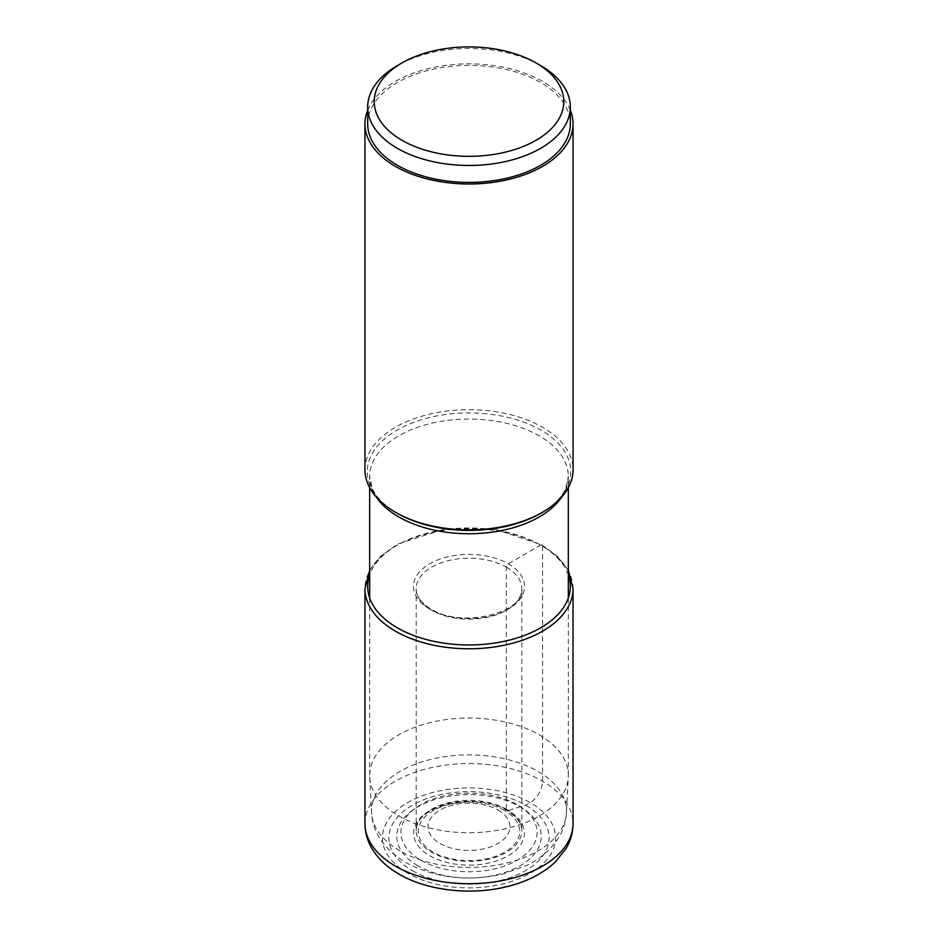 <?xml version="1.0" encoding="UTF-8"?>
<svg xmlns="http://www.w3.org/2000/svg" width="938" height="938" viewBox="0 0 938 938"><rect width="100%" height="100%" fill="white"/><g stroke="black" fill="none" stroke-linecap="round" stroke-linejoin="round"><path stroke-width="0.7" stroke-dasharray="4.69 3.52" d="M412.357 870.616A80.105 46.243 0 0 0 525.643 870.616A80.105 46.243 0 0 0 525.643 805.203A80.105 46.243 0 0 0 412.357 805.203A80.105 46.243 0 0 0 412.357 870.616M497.961 810.033A40.967 23.649 180 0 1 497.961 843.485A40.967 23.649 180 0 1 440.039 843.485A40.967 23.649 180 0 1 440.039 810.033A40.967 23.649 180 0 1 497.961 810.033M504.867 810.655A50.722 29.289 0 0 0 433.133 810.655A50.722 29.289 0 0 0 433.133 852.067A50.722 29.289 180 0 0 504.867 852.067A50.722 29.289 180 0 0 504.867 810.655M539.233 734.853A99.322 57.347 180 0 1 568.322 775.398A99.322 57.347 180 0 1 568.276 777.11A99.322 57.347 180 0 1 505.629 828.7A99.322 57.347 180 0 1 398.767 815.943A99.322 57.347 180 0 1 369.724 777.11A99.322 57.347 180 0 1 369.678 775.398A99.322 57.347 180 0 1 430.988 722.412A99.322 57.347 180 0 1 539.233 734.853M364.952 469.762A104.048 60.079 180 0 1 429.182 414.256A104.048 60.079 180 0 1 542.574 427.282A104.048 60.079 180 0 1 573.048 469.762M570.316 110.238A104.048 60.079 0 0 0 542.574 81.43A104.048 60.079 0 0 0 440.461 66.141A104.048 60.079 0 0 0 367.684 110.238M367.684 123.91A101.316 58.496 180 0 1 397.36 82.544A101.316 58.496 180 0 1 507.775 69.869A101.316 58.496 180 0 1 570.316 123.91M540.64 65.601A101.316 58.496 0 0 0 397.36 65.601M568.322 574.924A101.316 58.496 0 0 0 540.64 545.107L508.279 563.797A2.732 1.571 120 0 0 506.344 567.138L506.344 809.26A2.884 1.665 120 0 0 508.161 810.549L520.074 806.809A51.496 29.735 120 0 0 525.643 805.203L530.216 802.565A17.482 10.095 120 0 0 542.574 781.166L542.574 546.221A2.732 1.571 120 0 0 540.64 545.107A101.316 58.496 0 0 0 439.711 530.474A101.316 58.496 0 0 0 369.678 574.924M407.784 873.255A86.577 49.984 180 0 1 407.784 802.565A86.577 49.984 180 0 1 530.216 802.565A86.577 49.984 180 0 1 530.216 873.255A86.577 49.984 180 0 1 407.784 873.255M364.952 823.634A104.048 60.079 180 0 1 429.182 768.14A104.048 60.079 180 0 1 542.574 781.166A104.048 60.079 180 0 1 573.048 823.634M573.048 588.701A104.048 60.079 0 0 0 542.574 546.221A104.048 60.079 0 0 0 429.182 533.206A104.048 60.079 0 0 0 364.952 588.701M429.721 609.149A55.541 32.068 180 0 1 429.721 563.797A55.541 32.068 180 0 1 508.279 563.797A55.541 32.068 180 0 1 508.279 609.149A55.541 32.068 180 0 1 429.721 609.149M506.344 567.138A52.809 30.485 180 0 1 521.809 588.701A52.809 30.485 180 0 1 489.214 616.876A52.809 30.485 180 0 1 431.656 610.263A52.809 30.485 180 0 1 416.191 588.701A52.809 30.485 180 0 1 448.786 560.537A52.809 30.485 180 0 1 506.344 567.138M506.344 809.26A52.809 30.485 0 0 0 448.786 802.647A52.809 30.485 0 0 0 416.191 830.822A52.809 30.485 0 0 0 431.656 852.384A52.809 30.485 0 0 0 489.214 858.985A52.809 30.485 0 0 0 521.809 830.822A52.809 30.485 0 0 0 506.344 809.26M508.161 810.549A55.389 31.974 0 0 0 429.839 810.549A55.389 31.974 0 0 0 429.839 855.773A55.389 31.974 0 0 0 508.161 855.773A55.389 31.974 0 0 0 508.161 810.549M417.926 865.786A72.226 41.706 180 0 1 417.926 806.809A72.226 41.706 180 0 1 520.074 806.809A72.226 41.706 180 0 1 520.074 865.786A72.226 41.706 180 0 1 417.926 865.786M420.845 860.252A68.099 39.314 0 0 0 517.155 860.252A68.099 39.314 0 0 0 517.155 804.652A68.099 39.314 0 0 0 420.845 804.652A68.099 39.314 0 0 0 420.845 860.252M400.08 850.954A97.47 56.28 180 0 1 371.577 812.847A97.47 56.28 180 0 1 430.354 759.499A97.47 56.28 180 0 1 537.92 771.364A97.47 56.28 180 0 1 566.423 812.847A97.47 56.28 180 0 1 504.949 863.464A97.47 56.28 180 0 1 400.08 850.954M561.534 497.234A99.322 57.347 0 0 0 568.322 476.387A99.322 57.347 0 0 0 539.233 435.842A99.322 57.347 0 0 0 539.174 435.807A99.322 57.347 0 0 0 430.952 423.425A99.322 57.347 0 0 0 369.678 476.387A99.322 57.347 0 0 0 376.466 497.234M369.678 487.666L369.678 476.387L372.316 488.44C376.255 497.468 384.498 505.723 397.067 513.192A101.726 58.731 180 0 1 397.044 430.155A101.726 58.731 180 0 1 540.874 430.096A101.726 58.731 180 0 1 540.933 430.132A101.726 58.731 180 0 1 540.933 513.192C553.502 505.723 561.745 497.468 565.684 488.44L568.322 476.387L568.322 487.666M568.322 570.351L557.782 556.644L542.012 544.978L496.448 529.63L443.897 529.267L397.735 543.993L380.863 556.035L369.678 570.351M521.809 588.701C525.362 612.549 461.555 629.058 431.093 609.008C421.174 602.958 416.202 596.193 416.191 588.701L416.191 830.822C412.579 807.09 476.469 790.511 506.942 810.584C516.85 816.635 521.809 823.376 521.809 830.822L521.809 588.701M369.724 777.11L371.577 812.847C372.679 832.639 384.052 849.195 405.72 862.526C435.302 878.144 467.828 881.955 503.296 873.958L527.66 865.024C536.477 860.603 544.087 855.046 550.477 848.374L557.348 839.733C562.788 831.56 565.825 822.603 566.423 812.847L568.276 777.11M369.678 598.022L369.678 775.398M568.322 598.022L568.322 775.398"/><path stroke-width="1.41" d="M573.048 123.91L573.048 469.762A104.048 60.079 180 0 1 542.574 512.242A104.048 60.079 180 0 1 395.426 512.242L395.426 512.242A104.048 60.079 180 0 1 364.952 469.762L364.952 123.91A104.048 60.079 0 0 0 395.426 166.389A104.048 60.079 0 0 0 508.818 179.416A104.048 60.079 0 0 0 573.048 123.91A104.048 60.079 0 0 0 570.316 110.238M395.426 512.242L397.067 513.192L395.426 512.242M367.684 110.238A104.048 60.079 0 0 0 364.952 123.91M570.316 106.967L570.316 123.91A101.316 58.496 180 0 1 540.64 165.276A101.316 58.496 180 0 1 430.225 177.95A101.316 58.496 180 0 1 367.684 123.91L367.684 106.967A101.316 58.496 0 0 0 430.225 161.008A101.316 58.496 0 0 0 540.64 148.333A101.316 58.496 0 0 0 570.316 106.967A101.316 58.496 0 0 0 540.64 65.601L536.008 62.928A94.761 54.709 0 0 0 401.992 62.928L401.992 62.928A94.761 54.709 0 0 0 401.992 140.301A94.761 54.709 0 0 0 536.008 140.301A94.761 54.709 0 0 0 536.008 62.928M397.36 65.601L401.992 62.928L397.36 65.601A101.316 58.496 0 0 0 367.684 106.967M573.048 823.634A104.048 60.079 180 0 1 508.818 879.14A104.048 60.079 180 0 1 395.426 866.114A104.048 60.079 180 0 1 364.952 823.634C365.023 832.369 367.297 840.577 371.788 848.28C378.037 858.704 387.124 867.322 399.049 874.122C428.666 891.499 474.218 895.884 510.811 885.636C529.02 880.665 543.911 872.727 555.484 861.823L566.153 848.386C570.679 840.659 572.977 832.405 573.048 823.634L573.048 588.701A104.048 60.079 0 0 1 508.818 644.207A104.048 60.079 0 0 1 395.426 631.18A104.048 60.079 0 0 1 364.952 588.701L364.952 823.634M369.678 574.924A101.316 58.496 0 0 0 397.36 627.839A101.316 58.496 0 0 0 516.873 638.028A101.316 58.496 0 0 0 568.322 574.924M376.466 497.234A99.322 57.347 0 0 0 398.767 516.944A99.322 57.347 0 0 0 398.826 516.979A99.322 57.347 0 0 0 561.534 497.234M542.574 512.242L540.933 513.192A101.726 58.731 180 0 1 397.126 513.227A101.726 58.731 180 0 1 397.067 513.192M369.678 570.351L364.952 588.701M568.322 570.351L573.048 588.701M369.678 487.666L369.678 598.022M568.322 487.666L568.322 598.022"/></g></svg>
